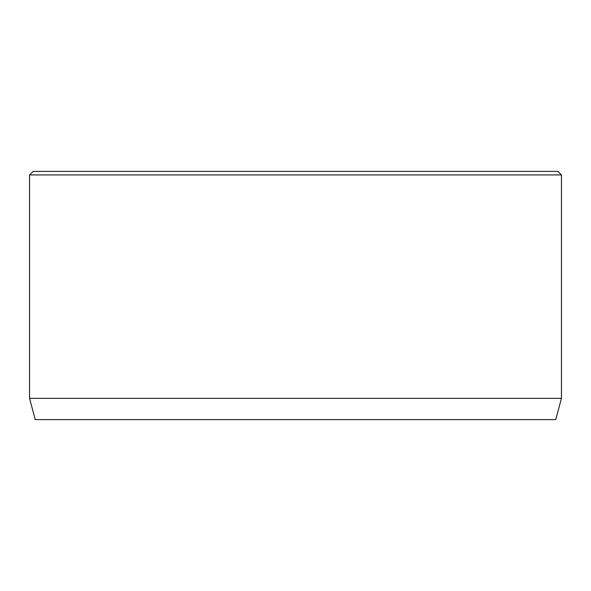 <?xml version="1.0" encoding="UTF-8"?>
<svg xmlns="http://www.w3.org/2000/svg" width="591" height="591" viewBox="0 0 591 591"><rect width="100%" height="100%" fill="white"/><g stroke="black" fill="none" stroke-linecap="round" stroke-linejoin="round"><path stroke-width="0.89" d="M561.45 398.334L29.55 398.334L35.253 419.61L555.747 419.61L561.45 398.334L561.45 174.936L29.55 174.936L33.096 171.39L557.904 171.39L561.45 174.936M29.55 398.334L29.55 174.936"/></g></svg>
